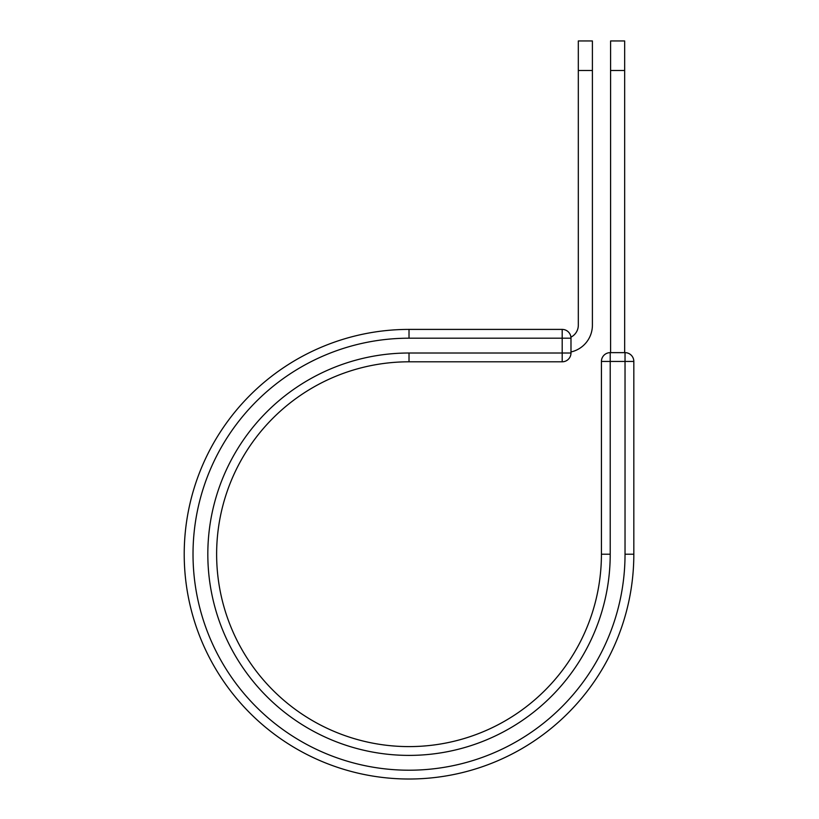 <?xml version="1.0" encoding="UTF-8"?>
<svg xmlns="http://www.w3.org/2000/svg" width="819" height="819" viewBox="0 0 819 819"><rect width="100%" height="100%" fill="white"/><g stroke="black" fill="none" stroke-linecap="round" stroke-linejoin="round"><path stroke-width="1.23" d="M592.403 70.506L578.316 70.506L578.316 40.95L592.403 40.95L592.403 325.194A27.447 27.447 0 0 1 570.986 351.965M578.316 70.506L578.316 325.194A13.37 13.37 0 0 1 570.925 337.152M570.986 338.196L570.986 353.009A8.794 8.794 0 0 1 562.192 361.803L562.192 329.402L409.019 329.402L409.019 338.196L570.986 338.196A8.794 8.794 0 0 0 562.192 329.402A8.794 8.794 0 0 1 570.986 338.196M409.019 361.803L562.192 361.803A8.794 8.794 0 0 0 570.986 353.009L409.019 353.009L409.019 361.803A192.393 192.393 0 0 0 216.625 554.207A192.393 192.393 0 0 0 409.019 746.6A192.393 192.393 0 0 0 601.422 554.207L601.422 361.445A8.794 8.794 0 0 1 610.216 352.641L625.03 352.641L625.03 361.445L601.422 361.445A8.794 8.794 0 0 1 610.216 352.641L610.216 554.207L601.422 554.207M625.03 554.207L633.824 554.207A224.805 224.805 0 0 1 409.019 779.012A224.805 224.805 0 0 1 184.214 554.207A224.805 224.805 0 0 1 409.019 329.402A224.805 224.805 0 0 0 184.214 554.207A224.805 224.805 0 0 0 409.019 779.012A224.805 224.805 0 0 0 633.824 554.207L633.824 361.445A8.794 8.794 0 0 0 625.03 352.641A8.794 8.794 0 0 1 633.824 361.445L625.03 361.445L625.03 554.207A216.011 216.011 0 0 1 409.019 770.208A216.011 216.011 0 0 1 193.018 554.207A216.011 216.011 0 0 1 409.019 338.196M624.662 70.506L610.585 70.506L610.585 40.95L624.662 40.95L624.662 352.641M610.585 352.641L610.585 70.506M610.216 554.207A201.198 201.198 0 0 1 409.019 755.394A201.198 201.198 0 0 1 207.821 554.207A201.198 201.198 0 0 1 409.019 353.009"/></g></svg>
